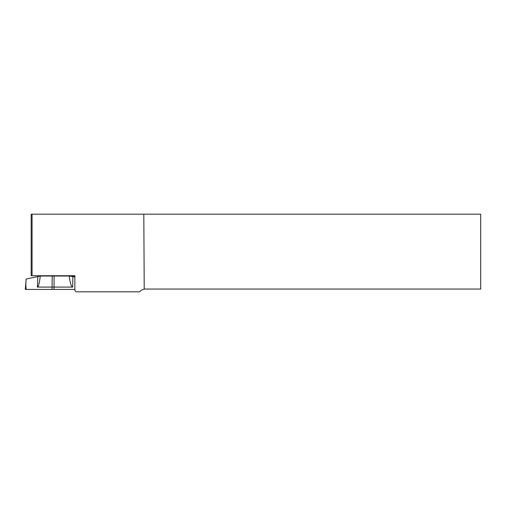 <?xml version="1.0" encoding="UTF-8"?>
<svg xmlns="http://www.w3.org/2000/svg" width="506" height="506" viewBox="0 0 506 506"><rect width="100%" height="100%" fill="white"/><g stroke="black" fill="none" stroke-linecap="round" stroke-linejoin="round"><path stroke-width="0.76" d="M32.061 275.719L31.151 275.719L31.151 214.196L480.7 214.196L480.7 289.059L144.178 289.059L141.035 290.355L139.593 291.804L76.083 291.804L74.856 290.317L74.856 275.719L32.061 275.719L32.061 214.196M143.805 214.196L144.223 289.059M74.856 276.927L72.851 276.592L72.706 287.092C71.428 287.035 70.233 283.347 69.139 276.029L74.856 276.206M37.861 276.592L40.316 276.029C39.367 283.347 38.386 287.035 37.374 287.092L37.861 276.592L26.179 279.021C25.743 282.62 25.755 286.092 26.204 289.432L25.3 289.432L26.154 279.021M69.139 276.029L40.316 276.029M74.856 289.432L26.204 289.432M72.706 287.092L54.066 287.092L53.99 289.432M52.01 289.432L52.086 287.092L37.374 287.092M52.2 276.029L52.086 287.092L54.066 287.092L54.072 276.029M72.851 276.592L69.158 276.029"/></g></svg>
